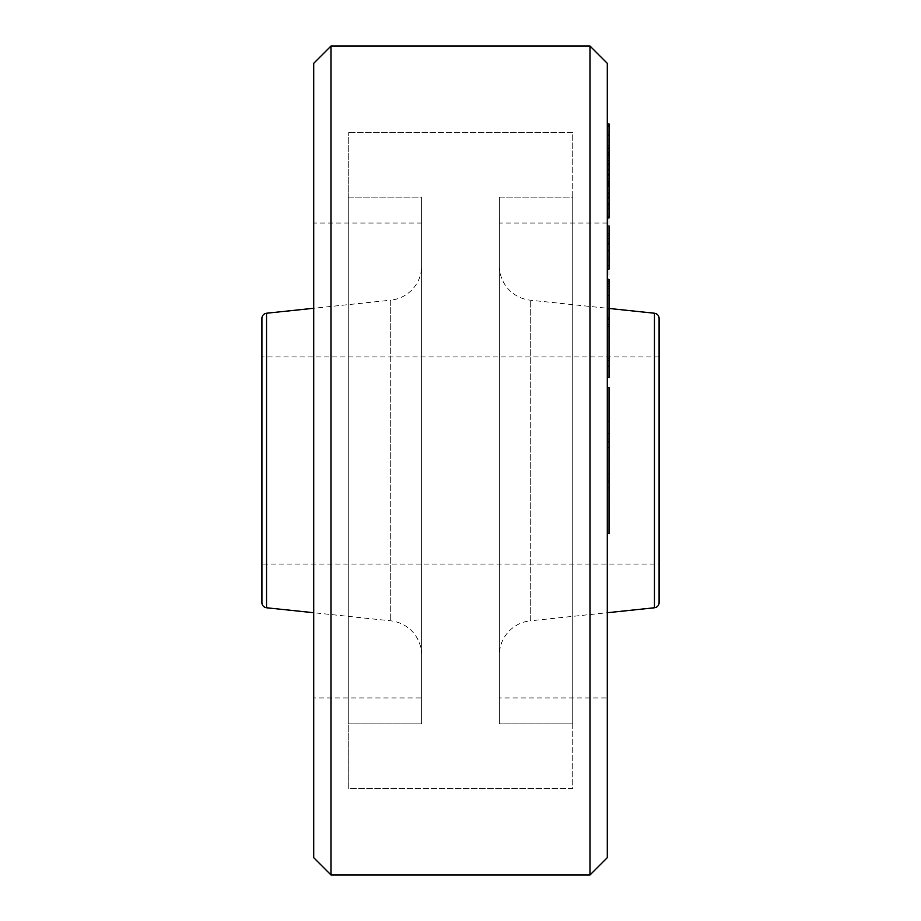 <?xml version="1.0" encoding="UTF-8"?>
<svg xmlns="http://www.w3.org/2000/svg" width="921" height="921" viewBox="0 0 921 921"><rect width="100%" height="100%" fill="white"/><g stroke="black" fill="none" stroke-linecap="round" stroke-linejoin="round"><path stroke-width="0.69" stroke-dasharray="4.61 3.45" d="M421.645 723.848L421.645 197.152L348.253 197.152L348.253 723.848L348.253 197.152L348.253 723.848L348.253 197.152L421.645 197.152L421.645 723.848L348.253 723.848L421.645 723.848L421.645 197.152L421.645 723.848M572.747 788.606L348.253 788.606L348.253 132.394L348.253 788.606L348.253 132.394L348.253 788.606L572.747 788.606L572.747 132.394L348.253 132.394L572.747 132.394L572.747 788.606M572.747 723.848L572.747 197.152L499.355 197.152L499.355 723.848L499.355 197.152L499.355 723.848L499.355 197.152L572.747 197.152L572.747 723.848L499.355 723.848L572.747 723.848L572.747 197.152L572.747 723.848M607.284 697.945L607.284 223.055L607.284 697.945L499.355 697.945L499.355 223.055L499.355 697.945M607.284 223.055L499.355 223.055M421.645 697.945L421.645 223.055L421.645 697.945L313.716 697.945L313.716 223.055L313.716 697.945M421.645 223.055L313.716 223.055M607.284 439.455L607.284 421.737L609.011 421.737L609.011 431.489L607.284 431.489L607.284 442.771L607.284 432.11L609.011 432.11L609.011 439.455L607.284 439.455M607.284 486.081L607.284 478.978L607.284 486.081L609.011 486.081L609.011 489.891L607.284 489.891L607.284 499.159L609.011 499.159L609.011 482.19L607.284 482.19M609.011 126.177L609.011 258.133L609.011 217.955L609.011 245.124L607.284 245.124L607.284 298.093L607.284 225.921L607.284 245.124L607.284 242.062L609.011 242.062L609.011 326.483L609.011 319.207L609.011 324.814L607.284 324.814L607.284 377.483L607.284 324.814M607.284 217.955L607.284 225.921L609.011 225.921M607.284 256.245L607.284 258.985L609.011 258.985L609.011 256.245L607.284 256.245M607.284 857.681L607.284 63.319M607.284 216.631L607.284 132.06L607.284 216.631L609.011 216.631L609.011 207.225L607.284 207.225M609.011 123.921L607.284 124.047L607.284 156.443L607.284 137.31L609.011 137.31L607.284 137.321L607.284 192.236L609.011 192.236L607.284 192.224L607.284 161.889L607.284 205.774L607.284 123.921M609.011 124.047L609.011 205.774L609.011 198.948L609.011 205.187L607.284 205.187L609.011 205.13L609.011 125.866M607.284 139.152L609.011 139.186L607.284 139.152M607.284 193.594L609.011 193.594L607.284 193.56M607.284 149.916L607.284 219.889L607.284 135.019L607.284 149.916L609.011 149.916L609.011 207.144L607.284 207.144L607.284 154.544L607.284 238.907L607.284 207.271L609.011 207.306L607.284 207.271M607.284 281.273L607.284 326.483L607.284 281.273M607.284 269.151L607.284 279.362L609.011 279.362M607.284 336.706L607.284 326.483L609.011 326.483L609.011 336.706L607.284 336.706M607.284 387.614L607.284 533.386L607.284 387.614L609.011 387.614L609.011 533.386L607.284 533.386M607.284 473.935L607.284 481.925L609.011 481.925L609.011 473.935L607.284 473.935L607.284 447.479L607.284 473.935M607.284 438.96L607.284 447.479L609.011 447.479L609.011 460.5L607.284 460.5L607.284 487.9L607.284 433.503L607.284 460.5L609.011 460.5L609.011 438.96L607.284 438.96M313.716 63.319L313.716 857.681M590.016 46.05L590.016 874.95M330.984 874.95L330.984 46.05M609.011 207.225L609.011 132.06L607.284 132.06M609.011 132.06L609.011 201.584L607.284 201.584M609.011 201.584L609.011 216.631M609.011 197.601L607.284 197.601M609.011 181.069L607.284 181.069M609.011 184.453L607.284 184.453M609.011 170.155L607.284 170.155M609.011 166.77L607.284 166.77M609.011 152.518L607.284 152.518M609.011 156.133L607.284 156.133M609.011 141.086L607.284 141.086M609.011 156.443L607.284 156.443M609.011 198.948L607.284 198.948M609.011 204.704L607.284 204.704M609.011 205.774L607.284 205.774M609.011 163.869L607.284 163.869M609.011 161.889L607.284 161.889M609.011 173.747L607.284 173.747M609.011 174.092L607.284 174.092M609.011 183.348L607.284 183.348M609.011 183.371L607.284 183.371M609.011 154.751L607.284 154.751M609.011 153.185L607.284 153.185M609.011 198.372L607.284 198.372M609.011 203.679L607.284 203.679M609.011 202.044L607.284 202.044M609.011 160.542L607.284 160.542M609.011 163.547L607.284 163.547M609.011 175.312L607.284 175.312M609.011 174.794L607.284 174.794M609.011 155.764L607.284 155.764M609.011 149.916L609.011 219.889L607.284 219.889M609.011 219.889L609.011 154.544L609.011 225.726L607.284 225.726M609.011 209.044L607.284 209.044M609.011 194.147L607.284 194.147M609.011 198.729L607.284 198.729M609.011 182.358L607.284 182.358M609.011 178.455L607.284 178.455M609.011 164.306L607.284 164.306M609.011 168.198L607.284 168.198M609.011 154.083L607.284 154.083M609.011 214.927L609.011 170.028L609.011 214.927L607.284 214.927M609.011 229.525L609.011 186.1L609.011 229.525L607.284 229.525M609.011 258.133L607.284 258.133M609.011 245.021L607.284 245.021M609.011 225.726L609.011 238.907L607.284 238.907M609.011 238.907L609.011 207.271M609.011 238.47L609.011 250.524L609.011 238.217L607.284 238.47L607.284 250.524L607.284 238.217L609.011 238.47M609.011 298.093L607.284 298.093M609.011 283.438L607.284 283.438M609.011 278.982L607.284 278.982M609.011 265.363L607.284 265.363M609.011 250.524L607.284 250.524M609.011 241.187L607.284 241.187M609.011 290.103L609.011 317.584L609.011 290.103L607.284 290.103L607.284 288.215L607.284 317.584L607.284 290.103M609.011 286.88L609.011 288.215L607.284 288.215L607.284 286.88L609.011 286.88M609.011 319L609.011 317.584L607.284 317.584L607.284 319L609.011 319M609.011 324.572L607.284 324.572M609.011 355.069L609.011 366.305L609.011 355.069L607.284 355.069M609.011 324.814L609.011 358.499L607.284 358.499M609.011 358.499L609.011 377.483M609.011 336.084L607.284 336.084M609.011 482.19L609.011 488.878L607.284 488.878M609.011 488.878L609.011 478.978L607.284 478.978M609.011 478.978L609.011 486.081M609.011 435.679L609.011 442.771L609.011 431.489L609.011 435.679L607.284 435.679M609.011 442.771L607.284 442.771M609.011 441.539L609.011 487.9L609.011 433.503L609.011 441.539L607.284 441.539M609.011 480.175L607.284 480.175M609.011 487.9L607.284 487.9M609.011 433.503L607.284 433.503M421.645 265.824L421.645 655.176L421.645 265.824A34.538 34.538 0 0 1 390.723 300.177L390.723 620.823L390.723 300.177L313.716 308.27M421.645 655.176A34.538 34.538 0 0 0 390.723 620.823L313.716 612.73M499.355 655.176L499.355 265.824L499.355 655.176A34.538 34.538 0 0 1 530.277 620.823L530.277 300.177L530.277 620.823L607.284 612.73M499.355 265.824A34.538 34.538 0 0 0 530.277 300.177L609.011 308.454M659.091 564.113L659.091 356.888L659.091 564.113L261.909 564.113L261.909 356.888L261.909 564.113M659.091 356.888L261.909 356.888M261.909 318.378L261.909 602.622M659.091 602.622L659.091 318.378M609.011 153.07L607.284 153.07M609.011 151.861L607.284 151.861M609.011 175.059L607.284 175.059M609.011 145.921L607.284 145.921M609.011 147.659L607.284 147.659M609.011 149.835L607.284 149.835M609.011 158.55L607.284 158.55M609.011 181.518L607.284 181.518M609.011 183.97L607.284 183.97M609.011 185.489L607.284 185.489M609.011 148.385L607.284 148.385M609.011 148.753L607.284 148.753M609.011 190.831L607.284 190.831M609.011 208.238L607.284 208.238M609.011 260.954L607.284 260.954M609.011 251.053L607.284 251.053M609.011 286.489L607.284 286.489M609.011 319.357L607.284 319.357M609.011 309.203L607.284 309.203M609.011 295.537L607.284 295.537M609.011 314.947L607.284 314.947M266.549 607.768L266.549 313.232M654.451 313.232L654.451 607.768M607.284 235.776L609.011 235.776"/><path stroke-width="1.38" d="M590.016 46.05L607.284 63.319L607.284 857.681L590.016 874.95L590.016 46.05L330.984 46.05L330.984 874.95L313.716 857.681L313.716 63.319L330.984 46.05M590.016 874.95L330.984 874.95M607.284 217.955L609.011 217.955L609.011 123.921L607.284 123.921M609.011 126.177L607.284 126.177M609.011 145.449L607.284 145.449M609.011 135.019L607.284 135.019M609.011 164.79L607.284 164.79M609.011 154.544L607.284 154.544M609.011 170.028L607.284 170.028M609.011 181.011L607.284 181.011M609.011 186.1L607.284 186.1M609.011 196.357L607.284 196.357M607.284 269.151L609.011 269.151L609.011 225.921M609.011 243.858L607.284 243.858M609.011 319.357L609.011 279.362M609.011 281.273L607.284 281.273M607.284 377.483L609.011 377.483L609.011 360.687L607.284 360.687M609.011 360.687L609.011 319.207L607.284 319.207M609.011 366.305L607.284 366.305M607.284 387.614L609.011 387.614L609.011 533.386L607.284 533.386M654.451 607.768L654.451 313.232A5.181 5.181 0 0 1 659.091 318.378L659.091 602.622A5.181 5.181 0 0 1 654.451 607.768L607.284 612.73M266.549 313.232L266.549 607.768A5.181 5.181 0 0 1 261.909 602.622L261.909 318.378A5.181 5.181 0 0 1 266.549 313.232L313.716 308.27M654.451 313.232L609.011 308.454M266.549 607.768L313.716 612.73M609.011 233.485L607.284 233.485M607.284 125.866L609.011 125.866"/></g></svg>
